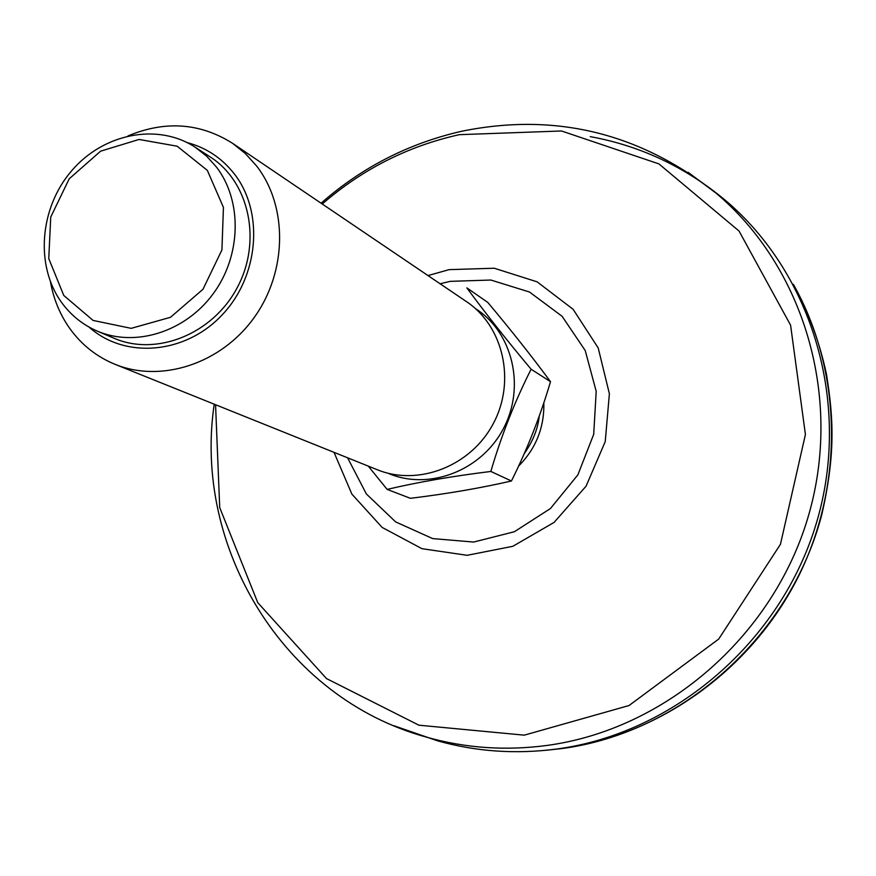 <?xml version="1.0" encoding="UTF-8"?>
<svg xmlns="http://www.w3.org/2000/svg" width="876" height="876" viewBox="0 0 876 876"><rect width="100%" height="100%" fill="white"/><g stroke="black" fill="none" stroke-linecap="round" stroke-linejoin="round"><path stroke-width="1.31" d="M393.784 725.689L437.387 740.778C476.161 751.696 516.084 754.422 557.158 748.969C674.104 733.234 781.009 641.615 816.421 523.016C851.943 404.405 812.545 273.509 724.89 199.925C685.076 166.834 640.181 145.744 590.238 136.634M216.46 167.064L206.528 156.081L194.976 147.08C157.428 122.618 103.302 133.535 71.635 170.798C39.716 207.831 34.963 265.319 61.364 302.143C70.726 315.141 82.662 324.788 97.17 331.073C135.484 347.586 185.57 331.807 213.372 293.537C241.36 255.42 242.444 200.9 216.46 167.064M207.338 170.371L177.149 146.204L139.065 139.459L100.62 151.165L69.204 178.814L50.742 217.04L48.76 258.573L63.773 295.464L93.108 320.441L131.192 328.347L170.491 317.298L202.98 289.277L221.924 249.945L223.435 207.404L207.338 170.371M50.447 281.776C53.545 299.034 59.962 314.572 69.697 328.369C81.468 344.761 96.601 356.751 115.095 364.35C161.447 383.239 221.278 363.671 254.171 317.561C287.284 271.615 287.996 206.44 256.646 166.035L245.466 153.65L232.589 143.325C200.056 122.859 165.192 120.395 127.984 135.922M89.056 327.087C124.534 359.029 184.54 354.462 221.486 315.59C258.781 277.101 264.41 212.693 234.505 174.149C222.077 158.195 206.287 147.672 187.136 142.58M232.589 143.325L466.525 301.651C503.536 326.288 516.008 381.367 493.276 423.645C470.949 466.141 418.312 486.607 377.195 469.7L115.095 364.35M487.801 302.439L466.864 287.875C485.019 312.655 506.427 339.768 531.108 369.223L550.5 381.673C532.159 356.817 511.255 330.416 487.801 302.439M550.5 381.673C540.306 416.177 527.286 449.279 511.431 480.99L490.845 471.452C501.291 435.755 514.716 401.679 531.108 369.223M511.431 480.99C480.453 488.107 446.782 493.878 410.395 498.313L387.126 489.399C417.929 482.139 452.498 476.161 490.845 471.452M387.126 489.399L368.281 466.12M475.46 308.604C512.767 332.278 525.808 387.006 503.229 428.933C481.099 471.102 428.441 490.91 387.959 473.215M194.976 147.08L210.295 157.001C249.408 181.869 262.165 241.294 237.276 287.558C212.846 334.063 156.454 356.729 113.968 338.213L97.17 331.073M428.003 275.579L449.07 269.644L494.239 268.231L537.13 281.842L573.134 309.316L598.209 347.98L609.389 393.751L605.228 441.613L586.066 486.191L554.048 522.435L512.821 546.306L467.094 555.307L421.925 548.683L382.166 527.44L351.878 494.108L334.03 452.355M440.113 283.78L450.209 281.349L490.845 280.035L529.487 292.015L562.118 316.302L585.234 350.575L596.206 391.353L593.698 434.332L577.875 474.869L550.424 508.551L514.365 531.743L473.653 542.058L432.656 538.587L395.667 521.91L366.376 493.987L347.597 457.809M322.259 204.009C362.27 169.243 407.942 146.128 459.276 134.674L561.527 130.984L658.916 163.9L739.026 231.023L790.579 325.138L805.416 434.507L780.45 544.303L718.703 639.064L629.001 705.541L524.242 735.161L418.914 725.197L326.518 678.582L257.763 602.655L219.712 507.576L215.562 404.734M214.237 404.197C192.862 546.69 282.828 698.052 426.798 737.231C465.736 748.192 505.846 750.929 547.117 745.421C664.643 729.533 772.15 637.312 807.814 517.99C843.588 398.657 804.069 267.038 716.031 193.125L688.087 172.276M518.603 466.098C536.013 448.446 544.423 427.346 543.821 402.807M793.415 284.415C841.726 370.143 844.716 483.037 798.649 576.047C752.309 668.914 660.252 735.019 562.337 748.509L545.748 750.316M724.89 199.925L716.031 193.125C639.907 132.867 555.176 112.237 461.849 131.225C408.862 143.27 361.941 167.272 321.076 203.21M539.233 416.111C537.908 428.802 532.926 441.296 524.286 453.582M793.382 284.35C808.69 312.491 819.739 342.549 826.528 374.534C833.766 419.79 835.321 455.005 821.83 514.497C789.999 636.502 681.889 732.467 562.403 748.498L545.693 750.316"/></g></svg>
